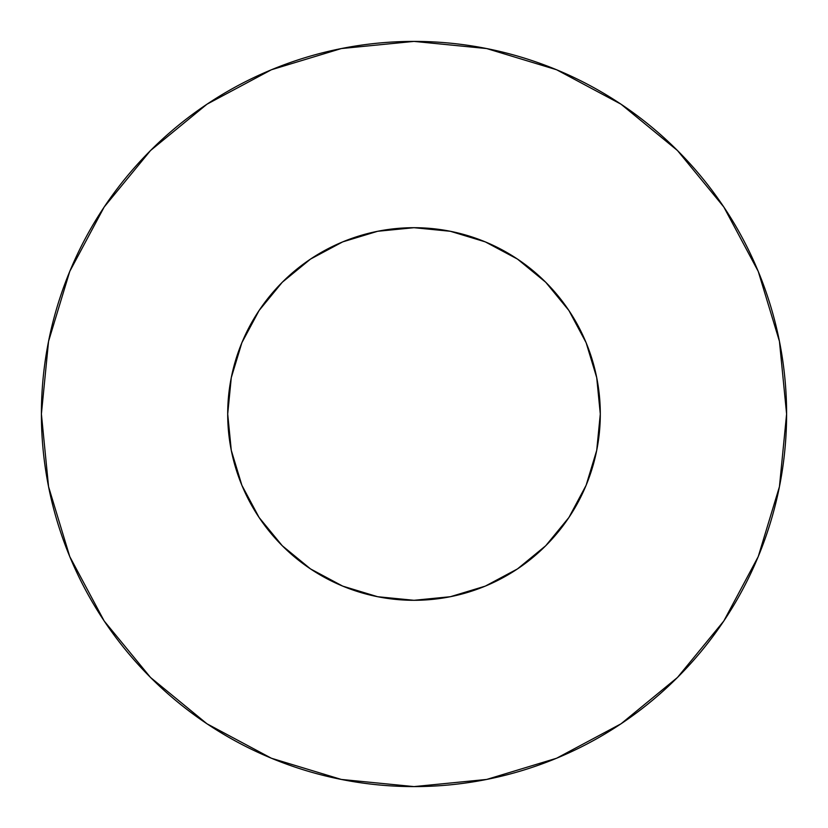 <?xml version="1.0" encoding="UTF-8"?>
<svg xmlns="http://www.w3.org/2000/svg" width="828" height="828" viewBox="0 0 828 828"><rect width="100%" height="100%" fill="white"/><g stroke="black" fill="none" stroke-linecap="round" stroke-linejoin="round"><path stroke-width="1.24" d="M227.7 414A186.3 186.3 0 0 1 414 227.7A186.3 186.3 0 0 1 600.3 414A186.3 186.3 0 0 1 414 600.3A186.3 186.3 0 0 1 227.7 414L231.281 450.349L241.879 485.291L259.102 517.5L282.265 545.735L310.5 568.898L342.709 586.12L377.651 596.719L414 600.3L450.349 596.719L485.291 586.12L517.5 568.898L545.735 545.735L568.898 517.5L586.12 485.291L596.719 450.349L600.3 414L596.719 377.651L586.12 342.709L568.898 310.5L545.735 282.265L517.5 259.102L485.291 241.879L450.349 231.281L414 227.7L377.651 231.281L342.709 241.879L310.5 259.102L282.265 282.265L259.102 310.5L241.879 342.709L231.281 377.651L227.7 414M41.4 414A372.6 372.6 0 0 1 414 41.4A372.6 372.6 0 0 1 786.6 414A372.6 372.6 0 0 1 414 786.6A372.6 372.6 0 0 1 41.4 414L48.562 486.688L69.759 556.592L104.193 621.01L150.53 677.47L206.99 723.807L271.408 758.241L341.312 779.438L414 786.6L486.688 779.438L556.592 758.241L621.01 723.807L677.47 677.47L723.807 621.01L758.241 556.592L779.438 486.688L786.6 414L779.438 341.312L758.241 271.408L723.807 206.99L677.47 150.53L621.01 104.193L556.592 69.759L486.688 48.562L414 41.4L341.312 48.562L271.408 69.759L206.99 104.193L150.53 150.53L104.193 206.99L69.759 271.408L48.562 341.312L41.4 414M595.435 456.311L586.12 485.291M479.619 588.366L450.349 596.719M371.689 595.435L342.709 586.12M239.634 479.619L231.281 450.349M232.564 371.689L241.879 342.709M348.381 239.634L377.651 231.281M456.311 232.564L485.291 241.879M588.366 348.381L596.719 377.651M723.807 206.99L677.47 150.53L621.103 104.266M206.99 104.193L150.53 150.53L104.266 206.897M104.193 621.01L150.53 677.47L206.897 723.734M621.01 723.807L677.47 677.47L723.734 621.103"/></g></svg>
